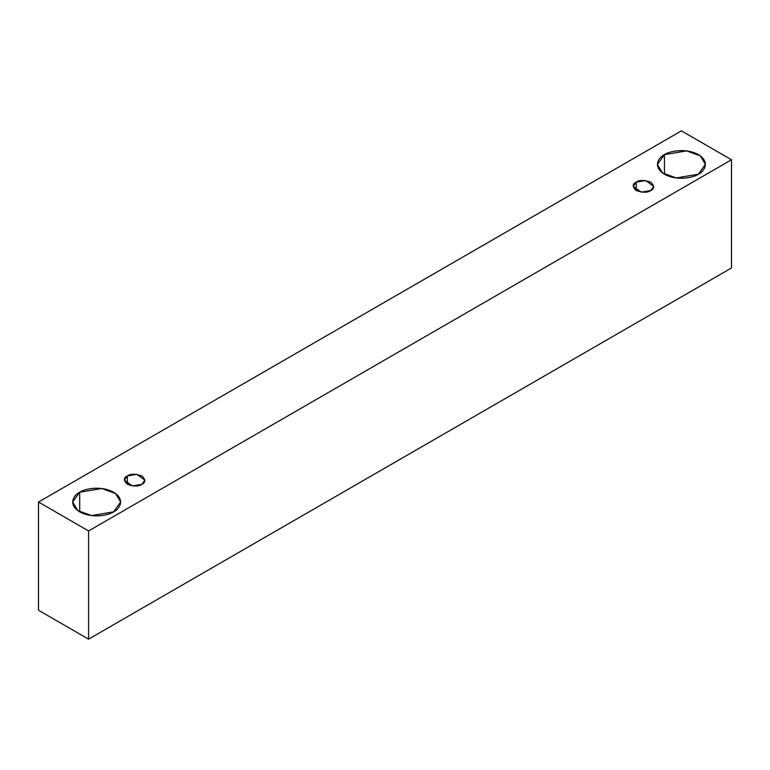 <?xml version="1.0" encoding="UTF-8"?>
<svg xmlns="http://www.w3.org/2000/svg" width="770" height="770" viewBox="0 0 770 770"><rect width="100%" height="100%" fill="white"/><g stroke="black" fill="none" stroke-linecap="round" stroke-linejoin="round"><path stroke-width="1.16" d="M88.579 639.148L731.5 267.96L731.5 159.765L88.579 530.953L88.579 639.148L88.579 530.953L38.5 502.04L681.421 130.852L731.5 159.765L731.5 267.96L88.579 639.148L38.5 610.235L38.5 502.04L38.5 610.235L88.579 639.148M88.579 530.953L731.5 159.765L681.421 130.852L38.5 502.04L88.579 530.953M664.462 154.635C668.745 151.382 685.598 147.522 698.38 154.635C710.71 162.018 704.03 171.749 698.38 174.222C694.107 177.485 677.244 181.335 664.462 174.222C652.142 166.84 658.822 157.109 664.462 154.635L657.436 164.434L662.537 172.971L676.291 177.957L698.38 174.222L705.407 164.434L700.315 155.896L686.551 150.901L664.462 154.635L664.462 174.222L664.462 154.635M79.695 492.251C83.968 488.998 100.832 485.139 113.614 492.251C125.934 499.634 119.254 509.365 113.614 511.838C109.34 515.091 92.477 518.951 79.695 511.838C67.365 504.456 74.045 494.725 79.695 492.251L72.669 502.04L77.77 510.577L91.524 515.573L113.614 511.838L120.64 502.04L115.539 493.512L101.784 488.517L79.695 492.251L79.695 511.838L79.695 492.251M127.348 475.927C130.371 473.704 135.212 473.704 141.882 475.927C145.732 479.777 145.732 482.578 141.882 484.32C138.86 486.544 134.019 486.544 127.348 484.32C123.498 480.47 123.498 477.679 127.348 475.927L124.336 480.124L132.421 485.928L141.882 484.32L144.895 480.124L136.81 474.33L127.348 475.927L127.348 484.32L127.348 475.927M636.193 182.153C639.216 179.93 644.067 179.93 650.727 182.153C654.577 186.003 654.577 188.804 650.727 190.546C647.705 192.769 642.863 192.769 636.193 190.546C632.343 186.696 632.343 183.895 636.193 182.153L633.181 186.35L641.266 192.144L650.727 190.546L653.74 186.35L645.664 180.546L636.193 182.153L636.193 190.546L636.193 182.153"/></g></svg>
